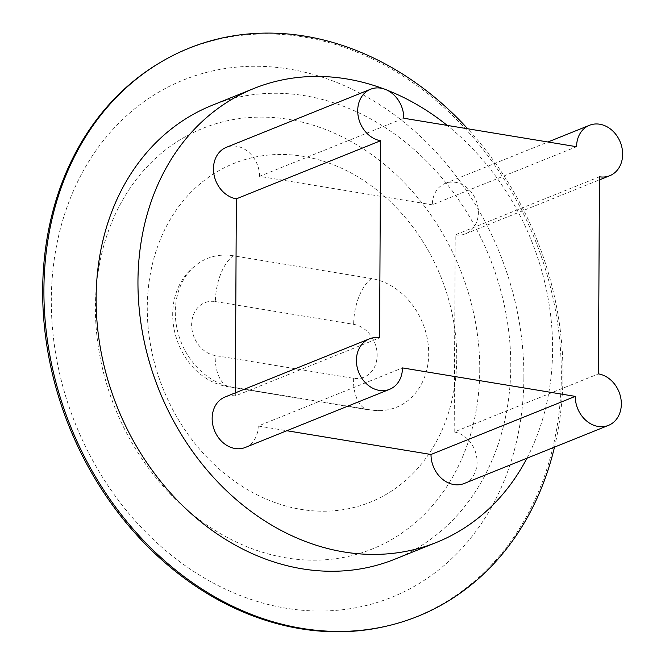 <?xml version="1.0" encoding="UTF-8"?>
<svg xmlns="http://www.w3.org/2000/svg" width="665" height="665" viewBox="0 0 665 665"><rect width="100%" height="100%" fill="white"/><g stroke="black" fill="none" stroke-linecap="round" stroke-linejoin="round"><path stroke-width="0.5" stroke-dasharray="3.33 2.49" d="M464.203 483.488A27.182 22.294 68.1 0 0 476.506 455.949A27.182 22.294 68.1 0 0 454.187 432.001L598.442 373.888M454.187 432.001L455.217 234.895L599.473 176.782M455.217 234.895A27.182 22.294 68.1 0 0 465.508 233.822A27.182 22.294 68.1 0 0 476.032 200.281A27.182 22.294 68.1 0 0 445.201 183.399A27.182 22.294 68.1 0 0 432.317 204.82L576.572 146.707M432.317 204.82L259.533 176.35L403.788 118.245M259.533 176.35A27.182 22.294 68.1 0 0 226.341 147.339M235.344 392.857L235.327 395.941L379.582 337.828M235.327 395.941A27.182 22.294 68.1 0 0 225.036 397.005M245.343 447.437A27.182 22.294 68.1 0 0 258.228 426.016L402.483 367.911M258.228 426.016L286.823 430.729M526.929 458.227A244.637 200.639 68.1 0 0 552.607 349.574A244.637 200.639 68.1 0 0 447.237 125.402M387.097 90.166A244.637 200.639 68.1 0 0 383.24 88.686M394.844 559.19A244.637 200.639 68.1 0 0 510.778 366.432A244.637 200.639 68.1 0 0 212.027 105.353M554.494 447.121A306.241 251.162 68.1 0 0 562.981 375.027A306.241 251.162 68.1 0 0 467.703 128.769M386.232 626.206A306 250.963 68.1 0 0 561.343 375.575A306 250.963 68.1 0 0 425.708 92.144A306 250.963 68.1 0 0 159.367 63.017M523.879 377.595A278.818 228.669 68.1 0 0 170.639 85.735A278.818 228.669 68.1 0 0 168.195 552.648A278.818 228.669 68.1 0 0 523.879 377.595M479.748 370.322A226.748 185.967 68.1 0 0 192.476 132.967A226.748 185.967 68.1 0 0 190.481 512.69A226.748 185.967 68.1 0 0 479.748 370.322M456.739 358.344A182.576 149.741 68.1 0 0 225.427 167.223A182.576 149.741 68.1 0 0 223.822 472.981A182.576 149.741 68.1 0 0 456.739 358.344M233.224 255.759A67.955 55.735 68.1 0 0 194.355 266.499A67.955 55.735 68.1 0 0 179.043 336.332A67.955 55.735 68.1 0 0 232.534 387.163L370.762 409.939A67.955 55.735 68.1 0 0 381.444 410.554A67.955 55.735 68.1 0 0 428.484 347.571A67.955 55.735 68.1 0 0 371.452 278.535L233.224 255.759A40.773 20.881 -80.6 0 0 215.427 301.578A27.897 22.884 68.1 0 0 191.636 324.653A27.897 22.884 68.1 0 0 215.144 355.526A40.773 20.881 -80.6 0 0 230.157 387.038A40.773 20.881 -80.6 0 0 232.534 387.163M215.427 301.578L353.655 324.345A27.897 22.884 68.1 0 1 377.155 355.218A27.897 22.884 68.1 0 1 353.373 378.302L215.144 355.526M353.373 378.302A40.773 20.881 -80.6 0 0 368.377 409.815A40.773 20.881 -80.6 0 0 370.762 409.939M371.452 278.535A40.773 20.881 -80.6 0 0 353.655 324.345M465.508 233.822L599.456 179.866M445.201 183.399L547.977 141.994M194.355 266.499C151.853 300.996 176.208 380.23 230.157 387.038L368.377 409.815L381.444 410.554"/><path stroke-width="1" d="M575.267 396.373A27.182 22.294 68.1 0 0 608.458 425.384A27.182 22.294 68.1 0 0 620.761 397.845A27.182 22.294 68.1 0 0 598.442 373.888L599.473 176.782A27.182 22.294 68.1 0 0 609.763 175.718A27.182 22.294 68.1 0 0 620.287 142.177A27.182 22.294 68.1 0 0 589.456 125.294A27.182 22.294 68.1 0 0 576.572 146.707L403.788 118.245A27.182 22.294 68.1 0 0 370.596 89.235A27.182 22.294 68.1 0 0 358.294 116.774A27.182 22.294 68.1 0 0 380.613 140.731L379.582 337.828A27.182 22.294 68.1 0 0 369.291 338.901A27.182 22.294 68.1 0 0 358.768 372.442A27.182 22.294 68.1 0 0 389.599 389.324A27.182 22.294 68.1 0 0 402.483 367.911L575.267 396.373L431.011 454.486A27.182 22.294 68.1 0 0 464.203 483.488L608.458 425.384M370.596 89.235L226.341 147.339A27.182 22.294 68.1 0 0 214.039 174.887A27.182 22.294 68.1 0 0 236.358 198.835L380.613 140.731M236.358 198.835L235.344 392.857M369.291 338.901L225.036 397.005A27.182 22.294 68.1 0 0 214.512 430.554A27.182 22.294 68.1 0 0 245.343 447.437L389.599 389.324M286.823 430.729L431.011 454.486M383.24 88.686A244.637 200.639 68.1 0 0 346.507 78.894A244.637 200.639 68.1 0 0 253.864 88.495A244.637 200.639 68.1 0 0 159.168 390.38A244.637 200.639 68.1 0 0 436.681 542.332A244.637 200.639 68.1 0 0 526.929 458.227M447.237 125.402A244.637 200.639 68.1 0 0 387.097 90.166M253.864 88.495L212.027 105.353A244.637 200.639 68.1 0 0 117.331 407.238A244.637 200.639 68.1 0 0 394.844 559.19L436.681 542.332M467.703 128.769A306.241 251.162 68.1 0 0 160.697 62.219A306.241 251.162 68.1 0 0 70.465 426.115A306.241 251.162 68.1 0 0 387.737 625.848A306.241 251.162 68.1 0 0 554.494 447.121M160.697 62.219L159.367 63.017A306 250.963 68.1 0 0 69.202 426.622A306 250.963 68.1 0 0 386.232 626.206L387.737 625.848M599.456 179.866L609.763 175.718M547.977 141.994L589.456 125.294"/></g></svg>
